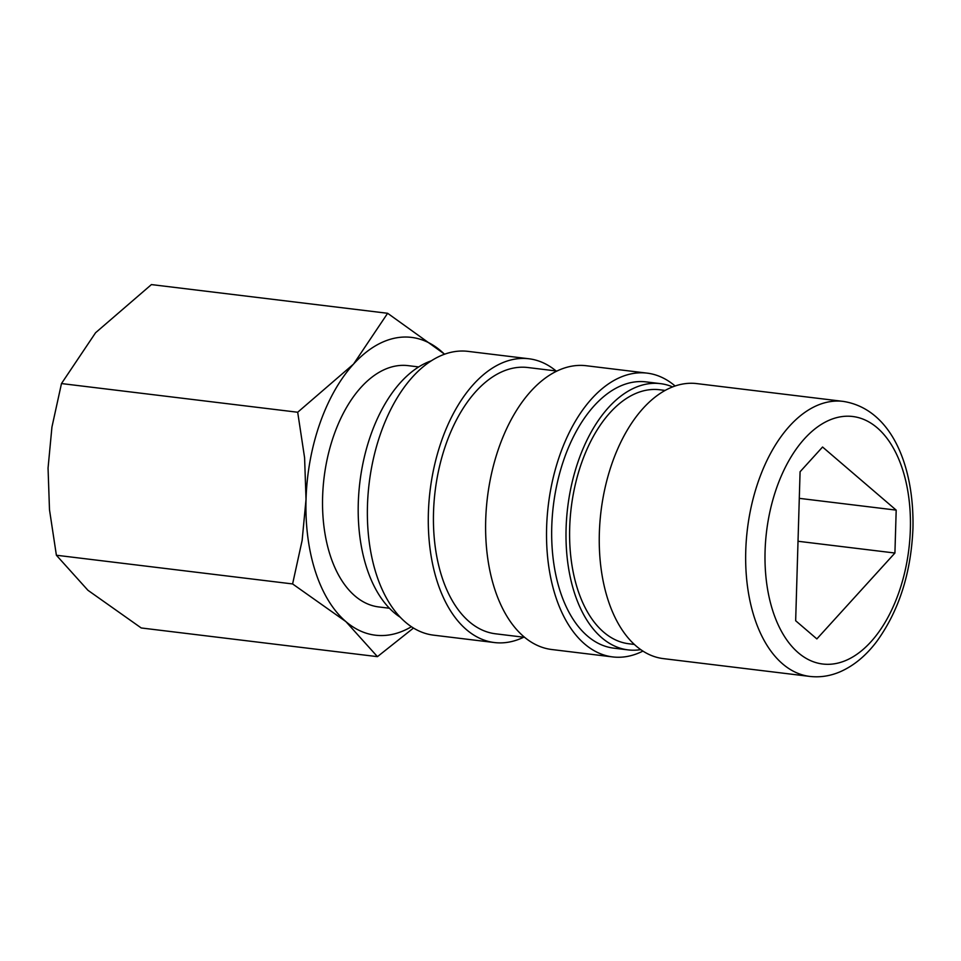 <?xml version="1.0" encoding="UTF-8"?>
<svg xmlns="http://www.w3.org/2000/svg" width="961" height="961" viewBox="0 0 961 961"><rect width="100%" height="100%" fill="white"/><g stroke="black" fill="none" stroke-linecap="round" stroke-linejoin="round"><path stroke-width="1.44" d="M665.168 390.43L659.654 389.758A127.933 73.565 96.9 0 0 647.99 389.938A127.933 73.565 96.9 0 0 570.209 517.919A127.933 73.565 96.9 0 0 628.806 643.762L634.32 644.435M663.354 658.621A138.528 79.655 -83.1 0 1 599.916 522.376A138.528 79.655 -83.1 0 1 684.136 383.799A138.528 79.655 -83.1 0 1 696.761 383.595L843.169 401.386A138.528 79.655 -83.1 0 0 830.532 401.578A138.528 79.655 -83.1 0 0 745.748 551.013A138.528 79.655 -83.1 0 0 809.763 676.412L663.354 658.621M418.708 366.934L408.077 365.636A121.542 69.889 96.9 0 0 397.001 365.817A121.542 69.889 96.9 0 0 323.112 487.395A121.542 69.889 96.9 0 0 378.766 606.944L389.397 608.241M411.416 626.728A149.988 86.25 -83.1 0 1 389.013 634.981A149.988 86.25 -83.1 0 1 345.9 621.611L377.445 656.651L141.231 627.965L87.931 590.282L56.387 555.242L49.492 509.75L48.05 468.079L51.942 427.044L61.48 383.559L95.571 332.746L151.418 284.588L387.631 313.286L353.54 364.087A149.988 86.25 -83.1 0 1 397.83 337.611A149.988 86.25 -83.1 0 1 440.943 350.969A149.988 86.25 -83.1 0 1 444.511 354.249M400.22 617.226A134.108 77.12 -83.1 0 1 359.87 482.218A134.108 77.12 -83.1 0 1 431.369 360.795M523.709 637.215A142.937 82.19 -83.1 0 1 507.456 642.344A142.937 82.19 -83.1 0 1 494.422 642.549A142.937 82.19 -83.1 0 1 428.966 501.954A142.937 82.19 -83.1 0 1 515.865 358.97A142.937 82.19 -83.1 0 1 528.898 358.765A142.937 82.19 -83.1 0 1 556.059 370.946M494.422 642.549L433.507 635.149A142.937 82.19 -83.1 0 1 368.051 494.555A142.937 82.19 -83.1 0 1 454.949 351.57A142.937 82.19 -83.1 0 1 467.983 351.366L528.898 358.765M524.598 637.323L495.492 633.792A134.108 77.12 -83.1 0 1 434.072 501.87A134.108 77.12 -83.1 0 1 515.601 367.715A134.108 77.12 -83.1 0 1 527.829 367.522L556.936 371.054M642.909 651.102A142.937 82.19 -83.1 0 1 625.695 656.711A142.937 82.19 -83.1 0 1 612.662 656.916A142.937 82.19 -83.1 0 1 547.205 516.321A142.937 82.19 -83.1 0 1 634.104 373.336A142.937 82.19 -83.1 0 1 647.137 373.132A142.937 82.19 -83.1 0 1 675.115 386.01M612.662 656.916L551.746 649.516A142.937 82.19 -83.1 0 1 486.29 508.922A142.937 82.19 -83.1 0 1 573.188 365.937A142.937 82.19 -83.1 0 1 586.222 365.733L647.137 373.132M640.723 649.636A134.108 77.12 -83.1 0 1 640.29 649.696A134.108 77.12 -83.1 0 1 628.062 649.888A134.108 77.12 -83.1 0 1 566.642 517.979A134.108 77.12 -83.1 0 1 648.182 383.823A134.108 77.12 -83.1 0 1 660.399 383.631A134.108 77.12 -83.1 0 1 672.64 386.911M628.062 649.888L613.731 648.146A134.108 77.12 -83.1 0 1 552.311 516.237A134.108 77.12 -83.1 0 1 633.84 382.082A134.108 77.12 -83.1 0 1 646.068 381.889L660.399 383.631M894.919 553.031L816.862 638.909L795.66 620.734L800.081 471.755L822.568 447.021L896.193 510.123L894.919 553.031L798.014 541.259M799.288 498.351L896.193 510.123M306.03 499.408A149.988 86.25 -83.1 0 1 353.54 364.087L297.694 412.245L304.589 457.736L306.03 499.408L302.126 540.442L292.6 583.94L345.9 621.611A149.988 86.25 -83.1 0 1 306.03 499.408M444.631 354.201L387.631 313.286M377.445 656.651L413.47 628.05M297.694 412.245L61.48 383.559M292.6 583.94L56.387 555.242M910.355 529.355A124.666 71.691 -83.1 0 1 834.04 663.847A124.666 71.691 -83.1 0 1 765.076 551.17A124.666 71.691 -83.1 0 1 841.38 416.678A124.666 71.691 -83.1 0 1 910.355 529.355M843.169 401.386C891.171 408.845 914.355 465.641 912.95 528.406C911.076 573.044 899.003 610.728 876.744 641.48C866.005 655.69 853.776 665.805 840.046 671.823C830.112 676.063 820.009 677.589 809.763 676.412"/></g></svg>
